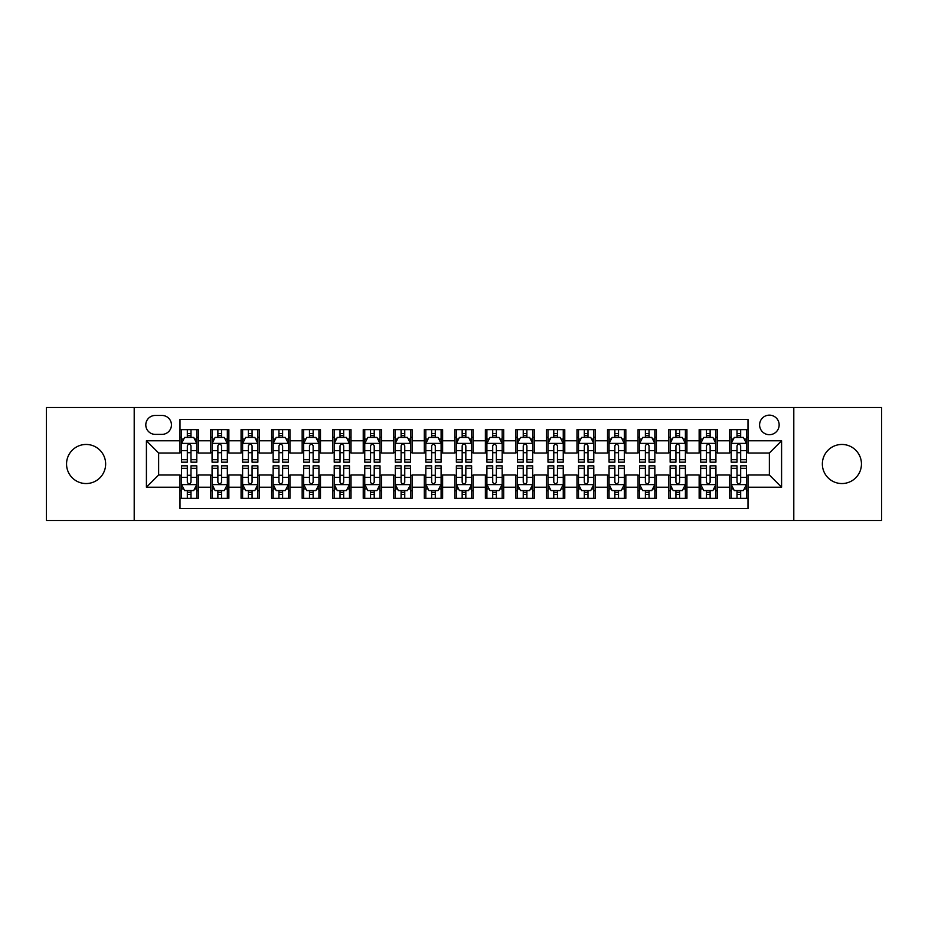 <?xml version="1.0" encoding="UTF-8"?>
<svg xmlns="http://www.w3.org/2000/svg" width="928" height="928" viewBox="0 0 928 928"><rect width="100%" height="100%" fill="white"/><g stroke="black" fill="none" stroke-linecap="round" stroke-linejoin="round"><path stroke-width="1.39" d="M841.905 444.454A19.546 19.546 0 0 0 822.359 464A19.546 19.546 0 0 0 841.905 483.546A19.546 19.546 0 0 0 861.451 464A19.546 19.546 0 0 0 841.905 444.454M86.095 444.454A19.546 19.546 0 0 0 66.549 464A19.546 19.546 0 0 0 86.095 483.546A19.546 19.546 0 0 0 105.641 464A19.546 19.546 0 0 0 86.095 444.454M769.37 415.141A9.767 9.767 0 0 0 759.603 424.908A9.767 9.767 0 0 0 769.37 434.687A9.767 9.767 0 0 0 779.149 424.908A9.767 9.767 0 0 0 769.37 415.141M793.8 520.492L881.6 520.492L881.6 407.508L793.8 407.508L793.8 520.492L134.2 520.492L134.2 407.508L46.4 407.508L46.4 520.492L134.2 520.492M748.003 429.641L729.675 429.641L729.675 440.788L717.46 440.788L717.46 453.003L729.675 453.003L729.675 440.788M717.46 440.788L717.46 429.641L699.144 429.641L699.144 440.788L686.929 440.788L686.929 453.003L699.144 453.003L699.144 440.788M686.929 440.788L686.929 429.641L668.601 429.641L668.601 440.788L656.386 440.788L656.386 453.003L668.601 453.003L668.601 440.788M656.386 440.788L656.386 429.641L638.058 429.641L638.058 440.788L625.843 440.788L625.843 453.003L638.058 453.003L638.058 440.788M625.843 440.788L625.843 429.641L607.527 429.641L607.527 440.788L595.312 440.788L595.312 453.003L607.527 453.003L607.527 440.788M595.312 440.788L595.312 429.641L576.984 429.641L576.984 440.788L564.769 440.788L564.769 453.003L576.984 453.003L576.984 440.788M564.769 440.788L564.769 429.641L546.453 429.641L546.453 440.788L534.238 440.788L534.238 453.003L546.453 453.003L546.453 440.788M534.238 440.788L534.238 429.641L515.91 429.641L515.91 440.788L503.695 440.788L503.695 453.003L515.91 453.003L515.91 440.788M503.695 440.788L503.695 429.641L485.379 429.641L485.379 440.788L473.164 440.788L473.164 453.003L485.379 453.003L485.379 440.788M473.164 440.788L473.164 429.641L454.836 429.641L454.836 440.788L442.621 440.788L442.621 453.003L454.836 453.003L454.836 440.788M442.621 440.788L442.621 429.641L424.305 429.641L424.305 440.788L412.09 440.788L412.09 453.003L424.305 453.003L424.305 440.788M412.09 440.788L412.09 429.641L393.762 429.641L393.762 440.788L381.547 440.788L381.547 453.003L393.762 453.003L393.762 440.788M381.547 440.788L381.547 429.641L363.231 429.641L363.231 440.788L351.016 440.788L351.016 453.003L363.231 453.003L363.231 440.788M351.016 440.788L351.016 429.641L332.688 429.641L332.688 440.788L320.473 440.788L320.473 453.003L332.688 453.003L332.688 440.788M320.473 440.788L320.473 429.641L302.157 429.641L302.157 440.788L289.942 440.788L289.942 453.003L302.157 453.003L302.157 440.788M289.942 440.788L289.942 429.641L271.614 429.641L271.614 440.788L259.399 440.788L259.399 453.003L271.614 453.003L271.614 440.788M259.399 440.788L259.399 429.641L241.071 429.641L241.071 440.788L228.856 440.788L228.856 453.003L241.071 453.003L241.071 440.788M228.856 440.788L228.856 429.641L210.54 429.641L210.54 453.003L198.325 453.003L198.325 429.641L179.997 429.641M179.997 498.359L198.325 498.359L198.325 474.997L210.54 474.997L210.54 498.359L228.856 498.359L228.856 474.997L241.071 474.997L241.071 487.212L228.856 487.212M241.071 487.212L241.071 498.359L259.399 498.359L259.399 474.997L271.614 474.997L271.614 487.212L259.399 487.212M271.614 487.212L271.614 498.359L289.942 498.359L289.942 474.997L302.157 474.997L302.157 487.212L289.942 487.212M302.157 487.212L302.157 498.359L320.473 498.359L320.473 474.997L332.688 474.997L332.688 487.212L320.473 487.212M332.688 487.212L332.688 498.359L351.016 498.359L351.016 474.997L363.231 474.997L363.231 487.212L351.016 487.212M363.231 487.212L363.231 498.359L381.547 498.359L381.547 474.997L393.762 474.997L393.762 487.212L381.547 487.212M393.762 487.212L393.762 498.359L412.09 498.359L412.09 474.997L424.305 474.997L424.305 487.212L412.09 487.212M424.305 487.212L424.305 498.359L442.621 498.359L442.621 474.997L454.836 474.997L454.836 487.212L442.621 487.212M454.836 487.212L454.836 498.359L473.164 498.359L473.164 474.997L485.379 474.997L485.379 487.212L473.164 487.212M485.379 487.212L485.379 498.359L503.695 498.359L503.695 474.997L515.91 474.997L515.91 487.212L503.695 487.212M515.91 487.212L515.91 498.359L534.238 498.359L534.238 474.997L546.453 474.997L546.453 487.212L534.238 487.212M546.453 487.212L546.453 498.359L564.769 498.359L564.769 474.997L576.984 474.997L576.984 487.212L564.769 487.212M576.984 487.212L576.984 498.359L595.312 498.359L595.312 474.997L607.527 474.997L607.527 487.212L595.312 487.212M607.527 487.212L607.527 498.359L625.843 498.359L625.843 474.997L638.058 474.997L638.058 487.212L625.843 487.212M638.058 487.212L638.058 498.359L656.386 498.359L656.386 474.997L668.601 474.997L668.601 487.212L656.386 487.212M668.601 487.212L668.601 498.359L686.929 498.359L686.929 474.997L699.144 474.997L699.144 487.212L686.929 487.212M699.144 487.212L699.144 498.359L717.46 498.359L717.46 474.997L729.675 474.997L729.675 487.212L717.46 487.212M155.266 434.374L161.982 434.374A9.466 9.466 0 0 0 171.448 424.908A9.466 9.466 0 0 0 161.982 415.442L155.266 415.442A9.466 9.466 0 0 0 145.8 424.908A9.466 9.466 0 0 0 155.266 434.374M793.8 407.508L134.2 407.508M748.003 440.788L748.003 419.41L179.997 419.41L179.997 453.003L158.63 453.003L158.63 474.997L179.997 474.997L179.997 508.59L748.003 508.59L748.003 474.997L769.37 474.997L769.37 453.003L748.003 453.003L748.003 440.788L781.585 440.788L781.585 487.212L748.003 487.212M179.997 487.212L146.415 487.212L146.415 440.788L179.997 440.788M729.675 487.212L729.675 498.359L748.003 498.359M179.997 437.285L181.528 437.285M187.328 437.285L190.994 437.285M196.794 437.285L198.325 437.285M179.997 452.702L181.528 452.702M187.328 452.702L190.994 452.702M196.794 452.702L198.325 452.702M179.997 475.298L181.528 475.298M187.328 475.298L190.994 475.298M196.794 475.298L198.325 475.298M179.997 490.715L181.528 490.715M187.328 490.715L190.994 490.715M196.794 490.715L198.325 490.715M210.54 452.702L212.071 452.702M217.871 452.702L221.537 452.702M227.337 452.702L228.856 452.702M210.54 437.285L212.071 437.285M217.871 437.285L221.537 437.285M227.337 437.285L228.856 437.285M210.54 475.298L212.071 475.298M217.871 475.298L221.537 475.298M227.337 475.298L228.856 475.298M210.54 490.715L212.071 490.715M217.871 490.715L221.537 490.715M227.337 490.715L228.856 490.715M241.071 475.298L242.602 475.298M248.402 475.298L252.068 475.298M257.868 475.298L259.399 475.298M241.071 490.715L242.602 490.715M248.402 490.715L252.068 490.715M257.868 490.715L259.399 490.715M241.071 437.285L242.602 437.285M248.402 437.285L252.068 437.285M257.868 437.285L259.399 437.285M241.071 452.702L242.602 452.702M248.402 452.702L252.068 452.702M257.868 452.702L259.399 452.702M271.614 475.298L273.145 475.298M278.945 475.298L282.611 475.298M288.411 475.298L289.942 475.298M271.614 490.715L273.145 490.715M278.945 490.715L282.611 490.715M288.411 490.715L289.942 490.715M271.614 437.285L273.145 437.285M278.945 437.285L282.611 437.285M288.411 437.285L289.942 437.285M271.614 452.702L273.145 452.702M278.945 452.702L282.611 452.702M288.411 452.702L289.942 452.702M302.157 475.298L303.676 475.298M309.476 475.298L313.142 475.298M318.942 475.298L320.473 475.298M302.157 490.715L303.676 490.715M309.476 490.715L313.142 490.715M318.942 490.715L320.473 490.715M302.157 437.285L303.676 437.285M309.476 437.285L313.142 437.285M318.942 437.285L320.473 437.285M302.157 452.702L303.676 452.702M309.476 452.702L313.142 452.702M318.942 452.702L320.473 452.702M332.688 475.298L334.219 475.298M340.019 475.298L343.685 475.298M349.485 475.298L351.016 475.298M332.688 490.715L334.219 490.715M340.019 490.715L343.685 490.715M349.485 490.715L351.016 490.715M332.688 437.285L334.219 437.285M340.019 437.285L343.685 437.285M349.485 437.285L351.016 437.285M332.688 452.702L334.219 452.702M340.019 452.702L343.685 452.702M349.485 452.702L351.016 452.702M363.231 475.298L364.75 475.298M370.55 475.298L374.216 475.298M380.028 475.298L381.547 475.298M363.231 490.715L364.75 490.715M370.55 490.715L374.216 490.715M380.028 490.715L381.547 490.715M363.231 437.285L364.75 437.285M370.55 437.285L374.216 437.285M380.028 437.285L381.547 437.285M363.231 452.702L364.75 452.702M370.55 452.702L374.216 452.702M380.028 452.702L381.547 452.702M393.762 475.298L395.293 475.298M401.093 475.298L404.759 475.298M410.559 475.298L412.09 475.298M393.762 490.715L395.293 490.715M401.093 490.715L404.759 490.715M410.559 490.715L412.09 490.715M393.762 437.285L395.293 437.285M401.093 437.285L404.759 437.285M410.559 437.285L412.09 437.285M393.762 452.702L395.293 452.702M401.093 452.702L404.759 452.702M410.559 452.702L412.09 452.702M424.305 475.298L425.824 475.298M431.636 475.298L435.29 475.298M441.102 475.298L442.621 475.298M424.305 490.715L425.824 490.715M431.636 490.715L435.29 490.715M441.102 490.715L442.621 490.715M424.305 437.285L425.824 437.285M431.636 437.285L435.29 437.285M441.102 437.285L442.621 437.285M424.305 452.702L425.824 452.702M431.636 452.702L435.29 452.702M441.102 452.702L442.621 452.702M454.836 475.298L456.367 475.298M462.167 475.298L465.833 475.298M471.633 475.298L473.164 475.298M454.836 490.715L456.367 490.715M462.167 490.715L465.833 490.715M471.633 490.715L473.164 490.715M454.836 437.285L456.367 437.285M462.167 437.285L465.833 437.285M471.633 437.285L473.164 437.285M454.836 452.702L456.367 452.702M462.167 452.702L465.833 452.702M471.633 452.702L473.164 452.702M485.379 475.298L486.898 475.298M492.71 475.298L496.364 475.298M502.176 475.298L503.695 475.298M485.379 490.715L486.898 490.715M492.71 490.715L496.364 490.715M502.176 490.715L503.695 490.715M485.379 437.285L486.898 437.285M492.71 437.285L496.364 437.285M502.176 437.285L503.695 437.285M485.379 452.702L486.898 452.702M492.71 452.702L496.364 452.702M502.176 452.702L503.695 452.702M515.91 475.298L517.441 475.298M523.241 475.298L526.907 475.298M532.707 475.298L534.238 475.298M515.91 490.715L517.441 490.715M523.241 490.715L526.907 490.715M532.707 490.715L534.238 490.715M515.91 437.285L517.441 437.285M523.241 437.285L526.907 437.285M532.707 437.285L534.238 437.285M515.91 452.702L517.441 452.702M523.241 452.702L526.907 452.702M532.707 452.702L534.238 452.702M546.453 475.298L547.972 475.298M553.784 475.298L557.45 475.298M563.25 475.298L564.769 475.298M546.453 490.715L547.972 490.715M553.784 490.715L557.45 490.715M563.25 490.715L564.769 490.715M546.453 437.285L547.972 437.285M553.784 437.285L557.45 437.285M563.25 437.285L564.769 437.285M546.453 452.702L547.972 452.702M553.784 452.702L557.45 452.702M563.25 452.702L564.769 452.702M576.984 475.298L578.515 475.298M584.315 475.298L587.981 475.298M593.781 475.298L595.312 475.298M576.984 490.715L578.515 490.715M584.315 490.715L587.981 490.715M593.781 490.715L595.312 490.715M576.984 437.285L578.515 437.285M584.315 437.285L587.981 437.285M593.781 437.285L595.312 437.285M576.984 452.702L578.515 452.702M584.315 452.702L587.981 452.702M593.781 452.702L595.312 452.702M607.527 475.298L609.058 475.298M614.858 475.298L618.524 475.298M624.324 475.298L625.843 475.298M607.527 490.715L609.058 490.715M614.858 490.715L618.524 490.715M624.324 490.715L625.843 490.715M607.527 437.285L609.058 437.285M614.858 437.285L618.524 437.285M624.324 437.285L625.843 437.285M607.527 452.702L609.058 452.702M614.858 452.702L618.524 452.702M624.324 452.702L625.843 452.702M638.058 475.298L639.589 475.298M645.389 475.298L649.055 475.298M654.855 475.298L656.386 475.298M638.058 490.715L639.589 490.715M645.389 490.715L649.055 490.715M654.855 490.715L656.386 490.715M638.058 437.285L639.589 437.285M645.389 437.285L649.055 437.285M654.855 437.285L656.386 437.285M638.058 452.702L639.589 452.702M645.389 452.702L649.055 452.702M654.855 452.702L656.386 452.702M668.601 475.298L670.132 475.298M675.932 475.298L679.598 475.298M685.398 475.298L686.929 475.298M668.601 490.715L670.132 490.715M675.932 490.715L679.598 490.715M685.398 490.715L686.929 490.715M668.601 437.285L670.132 437.285M675.932 437.285L679.598 437.285M685.398 437.285L686.929 437.285M668.601 452.702L670.132 452.702M675.932 452.702L679.598 452.702M685.398 452.702L686.929 452.702M699.144 475.298L700.663 475.298M706.463 475.298L710.129 475.298M715.929 475.298L717.46 475.298M699.144 490.715L700.663 490.715M706.463 490.715L710.129 490.715M715.929 490.715L717.46 490.715M699.144 437.285L700.663 437.285M706.463 437.285L710.129 437.285M715.929 437.285L717.46 437.285M699.144 452.702L700.663 452.702M706.463 452.702L710.129 452.702M715.929 452.702L717.46 452.702M729.675 475.298L731.206 475.298M737.006 475.298L740.672 475.298M746.472 475.298L748.003 475.298M729.675 490.715L731.206 490.715M737.006 490.715L740.672 490.715M746.472 490.715L748.003 490.715M729.675 437.285L731.206 437.285M737.006 437.285L740.672 437.285M746.472 437.285L748.003 437.285M729.675 452.702L731.206 452.702M737.006 452.702L740.672 452.702M746.472 452.702L748.003 452.702M158.63 453.003L146.415 440.788M158.63 474.997L146.415 487.212M781.585 440.788L769.37 453.003M781.585 487.212L769.37 474.997M190.994 433.62L187.328 433.62M196.794 459.685L190.994 459.685L190.994 462.167L196.794 462.167L196.794 443.538L193.743 437.436L184.579 437.436L181.528 443.538L181.528 462.167L187.328 462.167L187.328 459.685L181.528 459.685M181.528 443.538L181.528 429.641M196.794 443.538L196.794 429.641M187.328 437.436L187.328 429.641M190.994 429.641L190.994 437.436M190.994 459.685L190.994 445.834C189.776 443.48 188.558 443.48 187.328 445.834L187.328 459.685M187.328 494.38L190.994 494.38M181.528 468.315L187.328 468.315L187.328 465.833L181.528 465.833L181.528 484.462L184.579 490.564L193.743 490.564L196.794 484.462L196.794 465.833L190.994 465.833L190.994 468.315L196.794 468.315M196.794 484.462L196.794 498.359M181.528 484.462L181.528 498.359M190.994 490.564L190.994 498.359M187.328 498.359L187.328 490.564M187.328 468.315L187.328 482.166C188.546 484.52 189.776 484.52 190.994 482.166L190.994 468.315M221.537 433.62L217.871 433.62M227.337 459.685L221.537 459.685L221.537 462.167L227.337 462.167L227.337 443.538L224.286 437.436L215.122 437.436L212.071 443.538L212.071 462.167L217.871 462.167L217.871 459.685L212.071 459.685M212.071 443.538L212.071 429.641M227.337 443.538L227.337 429.641M217.871 437.436L217.871 429.641M221.537 429.641L221.537 437.436M221.537 459.685L221.537 445.834C220.307 443.48 219.089 443.48 217.871 445.834L217.871 459.685M252.068 433.62L248.402 433.62M257.868 459.685L252.068 459.685L252.068 462.167L257.868 462.167L257.868 443.538L254.817 437.436L245.653 437.436L242.602 443.538L242.602 462.167L248.402 462.167L248.402 459.685L242.602 459.685M242.602 443.538L242.602 429.641M257.868 443.538L257.868 429.641M248.402 437.436L248.402 429.641M252.068 429.641L252.068 437.436M252.068 459.685L252.068 445.834C250.85 443.48 249.632 443.48 248.402 445.834L248.402 459.685M282.611 433.62L278.945 433.62M288.411 459.685L282.611 459.685L282.611 462.167L288.411 462.167L288.411 443.538L285.36 437.436L276.196 437.436L273.145 443.538L273.145 462.167L278.945 462.167L278.945 459.685L273.145 459.685M273.145 443.538L273.145 429.641M288.411 443.538L288.411 429.641M278.945 437.436L278.945 429.641M282.611 429.641L282.611 437.436M282.611 459.685L282.611 445.834C281.393 443.48 280.163 443.48 278.945 445.834L278.945 459.685M313.142 433.62L309.476 433.62M318.942 459.685L313.142 459.685L313.142 462.167L318.942 462.167L318.942 443.538L315.891 437.436L306.727 437.436L303.676 443.538L303.676 462.167L309.476 462.167L309.476 459.685L303.676 459.685M303.676 443.538L303.676 429.641M318.942 443.538L318.942 429.641M309.476 437.436L309.476 429.641M313.142 429.641L313.142 437.436M313.142 459.685L313.142 445.834C311.924 443.48 310.706 443.48 309.476 445.834L309.476 459.685M217.871 494.38L221.537 494.38M212.071 468.315L217.871 468.315L217.871 465.833L212.071 465.833L212.071 484.462L215.122 490.564L224.286 490.564L227.337 484.462L227.337 465.833L221.537 465.833L221.537 468.315L227.337 468.315M227.337 484.462L227.337 498.359M212.071 484.462L212.071 498.359M221.537 490.564L221.537 498.359M217.871 498.359L217.871 490.564M217.871 468.315L217.871 482.166C219.089 484.52 220.307 484.52 221.537 482.166L221.537 468.315M248.402 494.38L252.068 494.38M242.602 468.315L248.402 468.315L248.402 465.833L242.602 465.833L242.602 484.462L245.653 490.564L254.817 490.564L257.868 484.462L257.868 465.833L252.068 465.833L252.068 468.315L257.868 468.315M257.868 484.462L257.868 498.359M242.602 484.462L242.602 498.359M252.068 490.564L252.068 498.359M248.402 498.359L248.402 490.564M248.402 468.315L248.402 482.166C249.62 484.52 250.85 484.52 252.068 482.166L252.068 468.315M278.945 494.38L282.611 494.38M273.145 468.315L278.945 468.315L278.945 465.833L273.145 465.833L273.145 484.462L276.196 490.564L285.36 490.564L288.411 484.462L288.411 465.833L282.611 465.833L282.611 468.315L288.411 468.315M288.411 484.462L288.411 498.359M273.145 484.462L273.145 498.359M282.611 490.564L282.611 498.359M278.945 498.359L278.945 490.564M278.945 468.315L278.945 482.166C280.163 484.52 281.381 484.52 282.611 482.166L282.611 468.315M309.476 494.38L313.142 494.38M303.676 468.315L309.476 468.315L309.476 465.833L303.676 465.833L303.676 484.462L306.727 490.564L315.891 490.564L318.942 484.462L318.942 465.833L313.142 465.833L313.142 468.315L318.942 468.315M318.942 484.462L318.942 498.359M303.676 484.462L303.676 498.359M313.142 490.564L313.142 498.359M309.476 498.359L309.476 490.564M309.476 468.315L309.476 482.166C310.706 484.52 311.924 484.52 313.142 482.166L313.142 468.315M343.685 433.62L340.019 433.62M349.485 459.685L343.685 459.685L343.685 462.167L349.485 462.167L349.485 443.538L346.434 437.436L337.27 437.436L334.219 443.538L334.219 462.167L340.019 462.167L340.019 459.685L334.219 459.685M334.219 443.538L334.219 429.641M349.485 443.538L349.485 429.641M340.019 437.436L340.019 429.641M343.685 429.641L343.685 437.436M343.685 459.685L343.685 445.834C342.467 443.48 341.237 443.48 340.019 445.834L340.019 459.685M340.019 494.38L343.685 494.38M334.219 468.315L340.019 468.315L340.019 465.833L334.219 465.833L334.219 484.462L337.27 490.564L346.434 490.564L349.485 484.462L349.485 465.833L343.685 465.833L343.685 468.315L349.485 468.315M349.485 484.462L349.485 498.359M334.219 484.462L334.219 498.359M343.685 490.564L343.685 498.359M340.019 498.359L340.019 490.564M340.019 468.315L340.019 482.166C341.237 484.52 342.455 484.52 343.685 482.166L343.685 468.315M374.216 433.62L370.55 433.62M380.028 459.685L374.216 459.685L374.216 462.167L380.028 462.167L380.028 443.538L376.965 437.436L367.801 437.436L364.75 443.538L364.75 462.167L370.55 462.167L370.55 459.685L364.75 459.685M364.75 443.538L364.75 429.641M380.028 443.538L380.028 429.641M370.55 437.436L370.55 429.641M374.216 429.641L374.216 437.436M374.216 459.685L374.216 445.834C372.998 443.48 371.78 443.48 370.55 445.834L370.55 459.685M370.55 494.38L374.216 494.38M364.75 468.315L370.55 468.315L370.55 465.833L364.75 465.833L364.75 484.462L367.801 490.564L376.965 490.564L380.028 484.462L380.028 465.833L374.216 465.833L374.216 468.315L380.028 468.315M380.028 484.462L380.028 498.359M364.75 484.462L364.75 498.359M374.216 490.564L374.216 498.359M370.55 498.359L370.55 490.564M370.55 468.315L370.55 482.166C371.78 484.52 372.998 484.52 374.216 482.166L374.216 468.315M404.759 433.62L401.093 433.62M410.559 459.685L404.759 459.685L404.759 462.167L410.559 462.167L410.559 443.538L407.508 437.436L398.344 437.436L395.293 443.538L395.293 462.167L401.093 462.167L401.093 459.685L395.293 459.685M395.293 443.538L395.293 429.641M410.559 443.538L410.559 429.641M401.093 437.436L401.093 429.641M404.759 429.641L404.759 437.436M404.759 459.685L404.759 445.834C403.541 443.48 402.311 443.48 401.093 445.834L401.093 459.685M401.093 494.38L404.759 494.38M395.293 468.315L401.093 468.315L401.093 465.833L395.293 465.833L395.293 484.462L398.344 490.564L407.508 490.564L410.559 484.462L410.559 465.833L404.759 465.833L404.759 468.315L410.559 468.315M410.559 484.462L410.559 498.359M395.293 484.462L395.293 498.359M404.759 490.564L404.759 498.359M401.093 498.359L401.093 490.564M401.093 468.315L401.093 482.166C402.311 484.52 403.529 484.52 404.759 482.166L404.759 468.315M435.29 433.62L431.636 433.62M441.102 459.685L435.29 459.685L435.29 462.167L441.102 462.167L441.102 443.538L438.039 437.436L428.887 437.436L425.824 443.538L425.824 462.167L431.636 462.167L431.636 459.685L425.824 459.685M425.824 443.538L425.824 429.641M441.102 443.538L441.102 429.641M431.636 437.436L431.636 429.641M435.29 429.641L435.29 437.436M435.29 459.685L435.29 445.834C434.072 443.48 432.854 443.48 431.636 445.834L431.636 459.685M431.636 494.38L435.29 494.38M425.824 468.315L431.636 468.315L431.636 465.833L425.824 465.833L425.824 484.462L428.887 490.564L438.039 490.564L441.102 484.462L441.102 465.833L435.29 465.833L435.29 468.315L441.102 468.315M441.102 484.462L441.102 498.359M425.824 484.462L425.824 498.359M435.29 490.564L435.29 498.359M431.636 498.359L431.636 490.564M431.636 468.315L431.636 482.166C432.854 484.52 434.072 484.52 435.29 482.166L435.29 468.315M465.833 433.62L462.167 433.62M471.633 459.685L465.833 459.685L465.833 462.167L471.633 462.167L471.633 443.538L468.582 437.436L459.418 437.436L456.367 443.538L456.367 462.167L462.167 462.167L462.167 459.685L456.367 459.685M456.367 443.538L456.367 429.641M471.633 443.538L471.633 429.641M462.167 437.436L462.167 429.641M465.833 429.641L465.833 437.436M465.833 459.685L465.833 445.834C464.615 443.48 463.385 443.48 462.167 445.834L462.167 459.685M462.167 494.38L465.833 494.38M456.367 468.315L462.167 468.315L462.167 465.833L456.367 465.833L456.367 484.462L459.418 490.564L468.582 490.564L471.633 484.462L471.633 465.833L465.833 465.833L465.833 468.315L471.633 468.315M471.633 484.462L471.633 498.359M456.367 484.462L456.367 498.359M465.833 490.564L465.833 498.359M462.167 498.359L462.167 490.564M462.167 468.315L462.167 482.166C463.385 484.52 464.615 484.52 465.833 482.166L465.833 468.315M496.364 433.62L492.71 433.62M502.176 459.685L496.364 459.685L496.364 462.167L502.176 462.167L502.176 443.538L499.113 437.436L489.961 437.436L486.898 443.538L486.898 462.167L492.71 462.167L492.71 459.685L486.898 459.685M486.898 443.538L486.898 429.641M502.176 443.538L502.176 429.641M492.71 437.436L492.71 429.641M496.364 429.641L496.364 437.436M496.364 459.685L496.364 445.834C495.146 443.48 493.928 443.48 492.71 445.834L492.71 459.685M492.71 494.38L496.364 494.38M486.898 468.315L492.71 468.315L492.71 465.833L486.898 465.833L486.898 484.462L489.961 490.564L499.113 490.564L502.176 484.462L502.176 465.833L496.364 465.833L496.364 468.315L502.176 468.315M502.176 484.462L502.176 498.359M486.898 484.462L486.898 498.359M496.364 490.564L496.364 498.359M492.71 498.359L492.71 490.564M492.71 468.315L492.71 482.166C493.928 484.52 495.146 484.52 496.364 482.166L496.364 468.315M526.907 433.62L523.241 433.62M532.707 459.685L526.907 459.685L526.907 462.167L532.707 462.167L532.707 443.538L529.656 437.436L520.492 437.436L517.441 443.538L517.441 462.167L523.241 462.167L523.241 459.685L517.441 459.685M517.441 443.538L517.441 429.641M532.707 443.538L532.707 429.641M523.241 437.436L523.241 429.641M526.907 429.641L526.907 437.436M526.907 459.685L526.907 445.834C525.689 443.48 524.471 443.48 523.241 445.834L523.241 459.685M523.241 494.38L526.907 494.38M517.441 468.315L523.241 468.315L523.241 465.833L517.441 465.833L517.441 484.462L520.492 490.564L529.656 490.564L532.707 484.462L532.707 465.833L526.907 465.833L526.907 468.315L532.707 468.315M532.707 484.462L532.707 498.359M517.441 484.462L517.441 498.359M526.907 490.564L526.907 498.359M523.241 498.359L523.241 490.564M523.241 468.315L523.241 482.166C524.459 484.52 525.689 484.52 526.907 482.166L526.907 468.315M557.45 433.62L553.784 433.62M563.25 459.685L557.45 459.685L557.45 462.167L563.25 462.167L563.25 443.538L560.199 437.436L551.035 437.436L547.972 443.538L547.972 462.167L553.784 462.167L553.784 459.685L547.972 459.685M547.972 443.538L547.972 429.641M563.25 443.538L563.25 429.641M553.784 437.436L553.784 429.641M557.45 429.641L557.45 437.436M557.45 459.685L557.45 445.834C556.22 443.48 555.002 443.48 553.784 445.834L553.784 459.685M553.784 494.38L557.45 494.38M547.972 468.315L553.784 468.315L553.784 465.833L547.972 465.833L547.972 484.462L551.035 490.564L560.199 490.564L563.25 484.462L563.25 465.833L557.45 465.833L557.45 468.315L563.25 468.315M563.25 484.462L563.25 498.359M547.972 484.462L547.972 498.359M557.45 490.564L557.45 498.359M553.784 498.359L553.784 490.564M553.784 468.315L553.784 482.166C555.002 484.52 556.22 484.52 557.45 482.166L557.45 468.315M587.981 433.62L584.315 433.62M593.781 459.685L587.981 459.685L587.981 462.167L593.781 462.167L593.781 443.538L590.73 437.436L581.566 437.436L578.515 443.538L578.515 462.167L584.315 462.167L584.315 459.685L578.515 459.685M578.515 443.538L578.515 429.641M593.781 443.538L593.781 429.641M584.315 437.436L584.315 429.641M587.981 429.641L587.981 437.436M587.981 459.685L587.981 445.834C586.763 443.48 585.545 443.48 584.315 445.834L584.315 459.685M584.315 494.38L587.981 494.38M578.515 468.315L584.315 468.315L584.315 465.833L578.515 465.833L578.515 484.462L581.566 490.564L590.73 490.564L593.781 484.462L593.781 465.833L587.981 465.833L587.981 468.315L593.781 468.315M593.781 484.462L593.781 498.359M578.515 484.462L578.515 498.359M587.981 490.564L587.981 498.359M584.315 498.359L584.315 490.564M584.315 468.315L584.315 482.166C585.533 484.52 586.763 484.52 587.981 482.166L587.981 468.315M618.524 433.62L614.858 433.62M624.324 459.685L618.524 459.685L618.524 462.167L624.324 462.167L624.324 443.538L621.273 437.436L612.109 437.436L609.058 443.538L609.058 462.167L614.858 462.167L614.858 459.685L609.058 459.685M609.058 443.538L609.058 429.641M624.324 443.538L624.324 429.641M614.858 437.436L614.858 429.641M618.524 429.641L618.524 437.436M618.524 459.685L618.524 445.834C617.294 443.48 616.076 443.48 614.858 445.834L614.858 459.685M614.858 494.38L618.524 494.38M609.058 468.315L614.858 468.315L614.858 465.833L609.058 465.833L609.058 484.462L612.109 490.564L621.273 490.564L624.324 484.462L624.324 465.833L618.524 465.833L618.524 468.315L624.324 468.315M624.324 484.462L624.324 498.359M609.058 484.462L609.058 498.359M618.524 490.564L618.524 498.359M614.858 498.359L614.858 490.564M614.858 468.315L614.858 482.166C616.076 484.52 617.294 484.52 618.524 482.166L618.524 468.315M649.055 433.62L645.389 433.62M654.855 459.685L649.055 459.685L649.055 462.167L654.855 462.167L654.855 443.538L651.804 437.436L642.64 437.436L639.589 443.538L639.589 462.167L645.389 462.167L645.389 459.685L639.589 459.685M639.589 443.538L639.589 429.641M654.855 443.538L654.855 429.641M645.389 437.436L645.389 429.641M649.055 429.641L649.055 437.436M649.055 459.685L649.055 445.834C647.837 443.48 646.619 443.48 645.389 445.834L645.389 459.685M645.389 494.38L649.055 494.38M639.589 468.315L645.389 468.315L645.389 465.833L639.589 465.833L639.589 484.462L642.64 490.564L651.804 490.564L654.855 484.462L654.855 465.833L649.055 465.833L649.055 468.315L654.855 468.315M654.855 484.462L654.855 498.359M639.589 484.462L639.589 498.359M649.055 490.564L649.055 498.359M645.389 498.359L645.389 490.564M645.389 468.315L645.389 482.166C646.607 484.52 647.837 484.52 649.055 482.166L649.055 468.315M679.598 433.62L675.932 433.62M685.398 459.685L679.598 459.685L679.598 462.167L685.398 462.167L685.398 443.538L682.347 437.436L673.183 437.436L670.132 443.538L670.132 462.167L675.932 462.167L675.932 459.685L670.132 459.685M670.132 443.538L670.132 429.641M685.398 443.538L685.398 429.641M675.932 437.436L675.932 429.641M679.598 429.641L679.598 437.436M679.598 459.685L679.598 445.834C678.38 443.48 677.15 443.48 675.932 445.834L675.932 459.685M675.932 494.38L679.598 494.38M670.132 468.315L675.932 468.315L675.932 465.833L670.132 465.833L670.132 484.462L673.183 490.564L682.347 490.564L685.398 484.462L685.398 465.833L679.598 465.833L679.598 468.315L685.398 468.315M685.398 484.462L685.398 498.359M670.132 484.462L670.132 498.359M679.598 490.564L679.598 498.359M675.932 498.359L675.932 490.564M675.932 468.315L675.932 482.166C677.15 484.52 678.368 484.52 679.598 482.166L679.598 468.315M710.129 433.62L706.463 433.62M715.929 459.685L710.129 459.685L710.129 462.167L715.929 462.167L715.929 443.538L712.878 437.436L703.714 437.436L700.663 443.538L700.663 462.167L706.463 462.167L706.463 459.685L700.663 459.685M700.663 443.538L700.663 429.641M715.929 443.538L715.929 429.641M706.463 437.436L706.463 429.641M710.129 429.641L710.129 437.436M710.129 459.685L710.129 445.834C708.911 443.48 707.693 443.48 706.463 445.834L706.463 459.685M706.463 494.38L710.129 494.38M700.663 468.315L706.463 468.315L706.463 465.833L700.663 465.833L700.663 484.462L703.714 490.564L712.878 490.564L715.929 484.462L715.929 465.833L710.129 465.833L710.129 468.315L715.929 468.315M715.929 484.462L715.929 498.359M700.663 484.462L700.663 498.359M710.129 490.564L710.129 498.359M706.463 498.359L706.463 490.564M706.463 468.315L706.463 482.166C707.693 484.52 708.911 484.52 710.129 482.166L710.129 468.315M740.672 433.62L737.006 433.62M746.472 459.685L740.672 459.685L740.672 462.167L746.472 462.167L746.472 443.538L743.421 437.436L734.257 437.436L731.206 443.538L731.206 462.167L737.006 462.167L737.006 459.685L731.206 459.685M731.206 443.538L731.206 429.641M746.472 443.538L746.472 429.641M737.006 437.436L737.006 429.641M740.672 429.641L740.672 437.436M740.672 459.685L740.672 445.834C739.454 443.48 738.224 443.48 737.006 445.834L737.006 459.685M737.006 494.38L740.672 494.38M731.206 468.315L737.006 468.315L737.006 465.833L731.206 465.833L731.206 484.462L734.257 490.564L743.421 490.564L746.472 484.462L746.472 465.833L740.672 465.833L740.672 468.315L746.472 468.315M746.472 484.462L746.472 498.359M731.206 484.462L731.206 498.359M740.672 490.564L740.672 498.359M737.006 498.359L737.006 490.564M737.006 468.315L737.006 482.166C738.224 484.52 739.442 484.52 740.672 482.166L740.672 468.315M210.54 487.212L198.325 487.212M210.54 440.788L198.325 440.788M196.724 443.387L181.61 443.387M181.528 439.118L183.744 439.118M194.578 439.118L196.794 439.118M187.328 450.614L181.528 450.614M196.794 450.614L190.994 450.614M190.994 435.557L187.328 435.557M181.61 484.613L196.724 484.613M196.794 488.882L194.578 488.882M183.744 488.882L181.528 488.882M190.994 477.386L196.794 477.386M181.528 477.386L187.328 477.386M187.328 492.443L190.994 492.443M227.256 443.387L212.141 443.387M212.071 439.118L214.275 439.118M225.121 439.118L227.337 439.118M217.871 450.614L212.071 450.614M227.337 450.614L221.537 450.614M221.537 435.557L217.871 435.557M257.798 443.387L242.684 443.387M242.602 439.118L244.818 439.118M255.664 439.118L257.868 439.118M248.402 450.614L242.602 450.614M257.868 450.614L252.068 450.614M252.068 435.557L248.402 435.557M288.33 443.387L273.215 443.387M273.145 439.118L275.349 439.118M286.195 439.118L288.411 439.118M278.945 450.614L273.145 450.614M288.411 450.614L282.611 450.614M282.611 435.557L278.945 435.557M318.872 443.387L303.758 443.387M303.676 439.118L305.892 439.118M316.738 439.118L318.942 439.118M309.476 450.614L303.676 450.614M318.942 450.614L313.142 450.614M313.142 435.557L309.476 435.557M212.141 484.613L227.256 484.613M227.337 488.882L225.121 488.882M214.275 488.882L212.071 488.882M221.537 477.386L227.337 477.386M212.071 477.386L217.871 477.386M217.871 492.443L221.537 492.443M242.684 484.613L257.798 484.613M257.868 488.882L255.664 488.882M244.818 488.882L242.602 488.882M252.068 477.386L257.868 477.386M242.602 477.386L248.402 477.386M248.402 492.443L252.068 492.443M273.215 484.613L288.33 484.613M288.411 488.882L286.195 488.882M275.349 488.882L273.145 488.882M282.611 477.386L288.411 477.386M273.145 477.386L278.945 477.386M278.945 492.443L282.611 492.443M303.758 484.613L318.872 484.613M318.942 488.882L316.738 488.882M305.892 488.882L303.676 488.882M313.142 477.386L318.942 477.386M303.676 477.386L309.476 477.386M309.476 492.443L313.142 492.443M349.404 443.387L334.289 443.387M334.219 439.118L336.435 439.118M347.269 439.118L349.485 439.118M340.019 450.614L334.219 450.614M349.485 450.614L343.685 450.614M343.685 435.557L340.019 435.557M334.289 484.613L349.404 484.613M349.485 488.882L347.269 488.882M336.435 488.882L334.219 488.882M343.685 477.386L349.485 477.386M334.219 477.386L340.019 477.386M340.019 492.443L343.685 492.443M379.946 443.387L364.832 443.387M364.75 439.118L366.966 439.118M377.812 439.118L380.028 439.118M370.55 450.614L364.75 450.614M380.028 450.614L374.216 450.614M374.216 435.557L370.55 435.557M364.832 484.613L379.946 484.613M380.028 488.882L377.812 488.882M366.966 488.882L364.75 488.882M374.216 477.386L380.028 477.386M364.75 477.386L370.55 477.386M370.55 492.443L374.216 492.443M410.478 443.387L395.363 443.387M395.293 439.118L397.509 439.118M408.343 439.118L410.559 439.118M401.093 450.614L395.293 450.614M410.559 450.614L404.759 450.614M404.759 435.557L401.093 435.557M395.363 484.613L410.478 484.613M410.559 488.882L408.343 488.882M397.509 488.882L395.293 488.882M404.759 477.386L410.559 477.386M395.293 477.386L401.093 477.386M401.093 492.443L404.759 492.443M441.02 443.387L425.906 443.387M425.824 439.118L428.04 439.118M438.886 439.118L441.102 439.118M431.636 450.614L425.824 450.614M441.102 450.614L435.29 450.614M435.29 435.557L431.636 435.557M425.906 484.613L441.02 484.613M441.102 488.882L438.886 488.882M428.04 488.882L425.824 488.882M435.29 477.386L441.102 477.386M425.824 477.386L431.636 477.386M431.636 492.443L435.29 492.443M471.563 443.387L456.437 443.387M456.367 439.118L458.583 439.118M469.417 439.118L471.633 439.118M462.167 450.614L456.367 450.614M471.633 450.614L465.833 450.614M465.833 435.557L462.167 435.557M456.437 484.613L471.563 484.613M471.633 488.882L469.417 488.882M458.583 488.882L456.367 488.882M465.833 477.386L471.633 477.386M456.367 477.386L462.167 477.386M462.167 492.443L465.833 492.443M502.094 443.387L486.98 443.387M486.898 439.118L489.114 439.118M499.96 439.118L502.176 439.118M492.71 450.614L486.898 450.614M502.176 450.614L496.364 450.614M496.364 435.557L492.71 435.557M486.98 484.613L502.094 484.613M502.176 488.882L499.96 488.882M489.114 488.882L486.898 488.882M496.364 477.386L502.176 477.386M486.898 477.386L492.71 477.386M492.71 492.443L496.364 492.443M532.637 443.387L517.522 443.387M517.441 439.118L519.657 439.118M530.491 439.118L532.707 439.118M523.241 450.614L517.441 450.614M532.707 450.614L526.907 450.614M526.907 435.557L523.241 435.557M517.522 484.613L532.637 484.613M532.707 488.882L530.491 488.882M519.657 488.882L517.441 488.882M526.907 477.386L532.707 477.386M517.441 477.386L523.241 477.386M523.241 492.443L526.907 492.443M563.168 443.387L548.054 443.387M547.972 439.118L550.188 439.118M561.034 439.118L563.25 439.118M553.784 450.614L547.972 450.614M563.25 450.614L557.45 450.614M557.45 435.557L553.784 435.557M548.054 484.613L563.168 484.613M563.25 488.882L561.034 488.882M550.188 488.882L547.972 488.882M557.45 477.386L563.25 477.386M547.972 477.386L553.784 477.386M553.784 492.443L557.45 492.443M593.711 443.387L578.596 443.387M578.515 439.118L580.731 439.118M591.565 439.118L593.781 439.118M584.315 450.614L578.515 450.614M593.781 450.614L587.981 450.614M587.981 435.557L584.315 435.557M578.596 484.613L593.711 484.613M593.781 488.882L591.565 488.882M580.731 488.882L578.515 488.882M587.981 477.386L593.781 477.386M578.515 477.386L584.315 477.386M584.315 492.443L587.981 492.443M624.242 443.387L609.128 443.387M609.058 439.118L611.262 439.118M622.108 439.118L624.324 439.118M614.858 450.614L609.058 450.614M624.324 450.614L618.524 450.614M618.524 435.557L614.858 435.557M609.128 484.613L624.242 484.613M624.324 488.882L622.108 488.882M611.262 488.882L609.058 488.882M618.524 477.386L624.324 477.386M609.058 477.386L614.858 477.386M614.858 492.443L618.524 492.443M654.785 443.387L639.67 443.387M639.589 439.118L641.805 439.118M652.651 439.118L654.855 439.118M645.389 450.614L639.589 450.614M654.855 450.614L649.055 450.614M649.055 435.557L645.389 435.557M639.67 484.613L654.785 484.613M654.855 488.882L652.651 488.882M641.805 488.882L639.589 488.882M649.055 477.386L654.855 477.386M639.589 477.386L645.389 477.386M645.389 492.443L649.055 492.443M685.316 443.387L670.202 443.387M670.132 439.118L672.336 439.118M683.182 439.118L685.398 439.118M675.932 450.614L670.132 450.614M685.398 450.614L679.598 450.614M679.598 435.557L675.932 435.557M670.202 484.613L685.316 484.613M685.398 488.882L683.182 488.882M672.336 488.882L670.132 488.882M679.598 477.386L685.398 477.386M670.132 477.386L675.932 477.386M675.932 492.443L679.598 492.443M715.859 443.387L700.744 443.387M700.663 439.118L702.879 439.118M713.725 439.118L715.929 439.118M706.463 450.614L700.663 450.614M715.929 450.614L710.129 450.614M710.129 435.557L706.463 435.557M700.744 484.613L715.859 484.613M715.929 488.882L713.725 488.882M702.879 488.882L700.663 488.882M710.129 477.386L715.929 477.386M700.663 477.386L706.463 477.386M706.463 492.443L710.129 492.443M746.39 443.387L731.276 443.387M731.206 439.118L733.422 439.118M744.256 439.118L746.472 439.118M737.006 450.614L731.206 450.614M746.472 450.614L740.672 450.614M740.672 435.557L737.006 435.557M731.276 484.613L746.39 484.613M746.472 488.882L744.256 488.882M733.422 488.882L731.206 488.882M740.672 477.386L746.472 477.386M731.206 477.386L737.006 477.386M737.006 492.443L740.672 492.443"/></g></svg>
